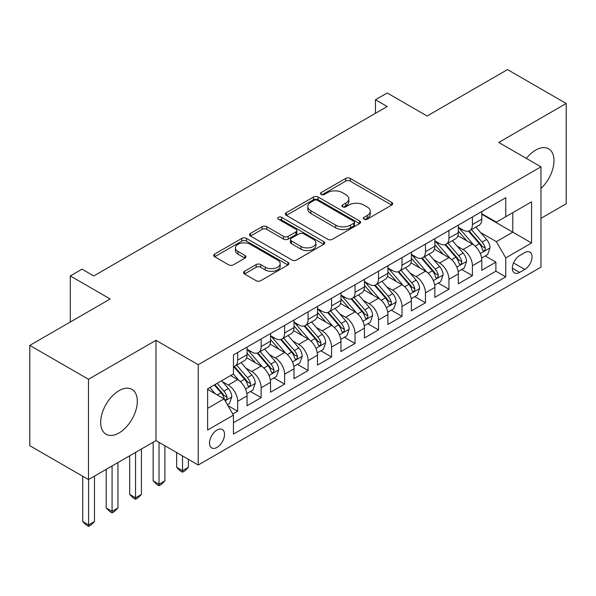 <?xml version="1.0" encoding="UTF-8"?>
<svg xmlns="http://www.w3.org/2000/svg" width="596" height="596" viewBox="0 0 596 596"><rect width="100%" height="100%" fill="white"/><g stroke="black" fill="none" stroke-linecap="round" stroke-linejoin="round"><path stroke-width="0.89" d="M364.029 219.194A2.28 1.319 0 0 0 367.255 219.194L391.736 205.061A3.256 1.885 0 0 0 392.69 203.728A3.256 1.885 0 0 0 391.736 202.394L350.262 178.45A3.256 1.885 0 0 0 345.658 178.45L321.17 192.583A2.28 1.319 0 0 0 320.506 193.514A2.28 1.319 0 0 0 321.17 194.445A2.28 1.319 0 0 0 324.395 194.445L327.569 192.62A10.43 6.02 0 0 1 342.313 192.62L345.769 194.616A10.43 6.02 0 0 1 348.824 198.87A10.43 6.02 0 0 1 345.769 203.132L342.603 204.957A2.28 1.319 0 0 0 341.933 205.888A2.28 1.319 0 0 0 342.603 206.819A2.28 1.319 0 0 0 345.829 206.819L348.995 204.994A10.43 6.02 0 0 1 363.739 204.994L367.196 206.983A10.43 6.02 0 0 1 370.25 211.245A10.43 6.02 0 0 1 367.196 215.499L364.029 217.331A2.28 1.319 0 0 0 363.359 218.263A2.28 1.319 0 0 0 364.029 219.194L364.029 217.331M119.006 432.957A25.896 14.952 120 0 0 135.918 410.137A25.896 14.952 120 0 0 131.954 389.382A25.896 14.952 120 0 0 119.006 390.671A25.896 14.952 120 0 0 102.087 413.49A25.896 14.952 120 0 0 106.058 434.238A25.896 14.952 120 0 0 119.006 432.957M540.967 188.44A25.896 14.952 120 0 0 548.633 148.821A25.896 14.952 120 0 0 535.685 150.103A25.896 14.952 120 0 0 526.372 158.417M217.011 447.387A10.624 6.131 120 0 0 223.954 438.03A10.624 6.131 120 0 0 222.323 429.515A10.624 6.131 120 0 0 217.011 430.036A10.624 6.131 120 0 0 210.075 439.401A10.624 6.131 120 0 0 211.699 447.916A10.624 6.131 120 0 0 217.011 447.387M244.502 271.307A3.256 1.885 0 0 0 243.548 272.64A3.256 1.885 0 0 0 244.502 273.966L256.138 280.686A3.256 1.885 0 0 0 260.743 280.686L287.935 264.989A3.256 1.885 0 0 0 288.889 263.655A3.256 1.885 0 0 0 287.935 262.329L246.461 238.385A3.256 1.885 0 0 0 241.849 238.385L214.657 254.082A3.256 1.885 0 0 0 213.703 255.408A3.256 1.885 0 0 0 214.657 256.742L228.715 264.855A3.256 1.885 0 0 0 233.327 264.855L244.963 258.135A3.256 1.885 0 0 0 245.917 256.809A3.256 1.885 0 0 0 244.963 255.475L237.99 251.452A8.716 5.036 0 0 1 235.435 247.891A8.716 5.036 0 0 1 240.821 243.243A8.716 5.036 0 0 1 250.32 244.338L277.624 260.102A8.716 5.036 0 0 1 280.172 263.655A8.716 5.036 0 0 1 274.793 268.312A8.716 5.036 0 0 1 265.295 267.217L260.743 264.587A3.256 1.885 0 0 0 256.138 264.587L244.502 271.307L244.502 273.966M540.967 218.345L566.2 203.772L566.2 103.481L507.516 69.598L427.108 116.011L387.206 92.976L375.465 99.748L387.206 106.528L93.766 275.941L82.032 269.161L70.291 275.941L70.291 322.019M88.484 379.28L88.484 479.579L155.981 440.615L155.981 340.316L88.484 379.28L29.8 345.397L110.2 298.983L70.291 275.941M155.981 340.316L198.23 364.715L540.967 166.835L540.967 267.135L198.23 465.007L198.23 364.715M566.2 103.481L498.71 142.444L540.967 166.835M327.8 239.316A3.256 1.885 0 0 0 332.404 239.316L359.597 223.619A3.256 1.885 0 0 0 360.55 222.286A3.256 1.885 0 0 0 359.597 220.952L318.122 197.008A3.256 1.885 0 0 0 313.511 197.008L286.318 212.705A3.256 1.885 0 0 0 285.365 214.038A3.256 1.885 0 0 0 286.318 215.365L327.8 239.316M279.286 219.686A2.28 1.319 0 0 1 281.595 220.006L281.595 217.294L323.762 241.641A3.256 1.885 0 0 1 324.716 242.974A3.256 1.885 0 0 1 323.762 244.3L296.577 259.998A3.256 1.885 0 0 1 291.965 259.998L250.491 236.053L250.491 233.394A3.256 1.885 0 0 0 249.538 234.727A3.256 1.885 0 0 0 250.491 236.053M250.491 233.394L262.128 226.674A3.256 1.885 0 0 1 266.732 226.674L283.554 236.388A3.256 1.885 0 0 0 288.166 236.388L295.884 231.933A3.256 1.885 0 0 0 296.838 230.6A3.256 1.885 0 0 0 295.884 229.266L278.369 219.157A2.28 1.319 0 0 1 277.706 218.225A2.28 1.319 0 0 1 279.114 217.011A2.28 1.319 0 0 1 281.595 217.294M88.484 479.579L29.8 445.696L29.8 345.397M232.798 414.011L237.67 411.203L227.925 405.578M222.382 381.641L228.283 385.046A13.276 7.666 60 0 1 237.67 401.309L247.057 395.886L247.057 405.779L261.145 397.651L250.462 391.483M245.857 368.09L251.758 371.487A13.276 7.666 60 0 1 261.145 387.758L270.532 382.334L270.532 392.228L284.62 384.092L273.936 377.931M269.332 354.538L275.233 357.935A13.276 7.666 60 0 1 284.62 374.199L294.007 368.782L294.007 378.676L308.095 370.541L297.411 364.372M292.807 340.979L298.708 344.384A13.276 7.666 60 0 1 308.095 360.647L317.482 355.223L317.482 365.125L331.57 356.989L320.886 350.82M316.282 327.428L322.183 330.832A13.276 7.666 60 0 1 331.57 347.095L340.957 341.672L340.957 351.565L355.045 343.438L344.361 337.269M339.757 313.876L345.65 317.281A13.276 7.666 60 0 1 355.045 333.544L364.432 328.12L364.432 338.014L378.52 329.886L367.836 323.717M363.232 300.324L369.125 303.722A13.276 7.666 60 0 1 378.52 319.992L387.907 314.569L387.907 324.462L401.995 316.327L391.311 310.166M386.707 286.773L392.6 290.17A13.276 7.666 60 0 1 401.995 306.433L411.382 301.017L411.382 310.911L425.47 302.775L414.786 296.607M410.182 273.214L416.075 276.618A13.276 7.666 60 0 1 425.47 292.882L434.857 287.458L434.857 297.352L448.944 289.224L438.261 283.055M433.657 259.662L439.55 263.067A13.276 7.666 60 0 1 448.944 279.33L458.331 273.907L458.331 283.8L472.419 275.672L472.419 265.779A13.276 7.666 -120 0 0 463.025 249.515L457.132 246.111M461.736 269.504L472.419 275.672M247.057 395.886A13.276 7.666 -120 0 0 237.67 379.622L230.63 375.555M270.532 382.334A13.276 7.666 -120 0 0 261.145 366.071L246.625 357.689M294.007 368.782A13.276 7.666 -120 0 0 284.62 352.519L270.1 344.138M317.482 355.223A13.276 7.666 -120 0 0 308.095 338.96L293.575 330.579M340.957 341.672A13.276 7.666 -120 0 0 331.57 325.409L317.05 317.027M364.432 328.12A13.276 7.666 -120 0 0 355.045 311.857L340.525 303.476M387.907 314.569A13.276 7.666 -120 0 0 378.52 298.305L364 289.924M411.382 301.017A13.276 7.666 -120 0 0 401.995 284.754L387.475 276.373M434.857 287.458A13.276 7.666 -120 0 0 425.47 271.195L410.949 262.814M458.331 273.907A13.276 7.666 -120 0 0 448.944 257.643L434.424 249.262M524.771 252.63L519.6 255.61A10.288 5.945 120 0 0 512.88 264.684A10.288 5.945 120 0 0 514.46 272.931A10.288 5.945 120 0 0 519.6 272.417L524.771 269.437A10.288 5.945 120 0 0 531.49 260.37A10.288 5.945 120 0 0 529.911 252.123A10.288 5.945 120 0 0 524.771 252.63M207.624 408.357L224.051 398.866L233.446 415.129L233.446 434.104L505.751 276.887L505.751 257.919L496.364 241.656L480.607 232.559M233.446 415.129L207.624 430.036L207.624 388.838L233.446 373.93L233.446 354.955L505.751 197.738L505.751 216.713L531.572 201.806L531.572 243.004L505.751 257.919M247.057 349.263L251.758 351.975A13.276 7.666 60 0 0 258.396 352.631L267.783 347.207A13.276 7.666 -120 0 0 270.532 341.128L270.532 333.544M270.532 335.712L275.233 338.424A13.276 7.666 60 0 0 281.871 339.079L291.258 333.656A13.276 7.666 -120 0 0 294.007 327.577L294.007 319.985M294.007 322.16L298.708 324.865A13.276 7.666 60 0 0 305.346 325.528L314.733 320.104A13.276 7.666 -120 0 0 317.482 314.025L317.482 306.433M317.482 308.601L322.183 311.313A13.276 7.666 60 0 0 328.821 311.969L338.208 306.553A13.276 7.666 -120 0 0 340.957 300.473L340.957 292.882M340.957 295.05L345.65 297.762A13.276 7.666 60 0 0 352.296 298.417L361.683 293.001A13.276 7.666 -120 0 0 364.432 286.922L364.432 279.33M364.432 281.498L369.125 284.21A13.276 7.666 60 0 0 375.771 284.866L385.158 279.442A13.276 7.666 -120 0 0 387.907 273.363L387.907 265.779M387.907 267.947L392.6 270.659A13.276 7.666 60 0 0 399.245 271.314L408.632 265.89A13.276 7.666 -120 0 0 411.382 259.811L411.382 252.22M411.382 254.395L416.075 257.1A13.276 7.666 60 0 0 422.72 257.763L432.107 252.339A13.276 7.666 -120 0 0 434.857 246.26L434.857 238.668M434.857 240.836L439.55 243.548A13.276 7.666 60 0 0 446.195 244.204L455.582 238.787A13.276 7.666 -120 0 0 458.331 232.708L458.331 225.117M233.446 422.72L495.894 271.195L495.894 262.121L481.806 270.249L481.806 260.355A13.276 7.666 -120 0 0 472.419 244.092L457.899 235.711M458.331 227.285L463.025 229.996A13.276 7.666 -120 0 0 469.67 230.652A13.276 7.666 -120 0 0 472.419 224.573L472.419 216.981M469.67 230.652L479.057 225.236A13.276 7.666 -120 0 0 481.806 219.157L481.806 211.565M237.67 352.519L237.67 360.103A13.276 7.666 60 0 1 234.921 366.182A13.276 7.666 60 0 1 233.446 366.719M234.921 366.182L244.308 360.766A13.276 7.666 -120 0 0 247.057 354.687L247.057 347.095M261.145 338.96L261.145 346.552A13.276 7.666 60 0 1 258.396 352.631M284.62 325.409L284.62 333A13.276 7.666 60 0 1 281.871 339.079M308.095 311.857L308.095 319.449A13.276 7.666 60 0 1 305.346 325.528M331.57 298.305L331.57 305.89A13.276 7.666 60 0 1 328.821 311.969M355.045 284.746L355.045 292.338A13.276 7.666 60 0 1 352.296 298.417M378.52 271.195L378.52 278.786A13.276 7.666 60 0 1 375.771 284.866M401.995 257.643L401.995 265.235A13.276 7.666 60 0 1 399.245 271.314M425.47 244.092L425.47 251.683A13.276 7.666 60 0 1 422.72 257.763M448.944 230.54L448.944 238.124A13.276 7.666 60 0 1 446.195 244.204M448.944 279.33L448.944 289.224M425.47 292.882L425.47 302.775M401.995 306.433L401.995 316.327M378.52 319.992L378.52 329.886M355.045 333.544L355.045 343.438M331.57 347.095L331.57 356.989M308.095 360.647L308.095 370.541M284.62 374.199L284.62 384.092M261.145 387.758L261.145 397.651M237.67 401.309L237.67 411.203M224.051 398.866L207.624 389.382M496.364 241.656L512.798 232.164L512.798 212.645L531.572 201.806M481.806 214.277L531.572 243.004M481.806 213.733L496.364 222.137L505.751 216.713M155.981 440.615L198.23 465.007M375.465 99.748L375.465 113.307M485.211 255.952L495.894 262.121M495.894 271.195L505.751 276.887M364.938 219.514L367.196 218.21A10.43 6.02 0 0 0 370.25 213.957L370.25 211.245M348.824 198.87L348.824 201.582A10.43 6.02 0 0 1 345.769 205.836L343.512 207.14M391.699 205.084L350.262 181.162A3.256 1.885 0 0 0 345.658 181.162L322.086 194.773M359.552 223.642L318.122 199.72A3.256 1.885 0 0 0 313.511 199.72L286.363 215.394M353.838 223.217A2.28 1.319 0 0 0 354.501 222.286A2.28 1.319 0 0 0 353.838 221.354L317.43 200.338A2.28 1.319 0 0 0 314.204 200.338L310.859 202.268A10.43 6.02 0 0 0 307.804 206.521A10.43 6.02 0 0 0 310.859 210.775L335.749 225.146A10.43 6.02 0 0 0 350.493 225.146L353.838 223.217L353.838 225.929A2.28 1.319 0 0 0 354.501 224.997L354.501 222.286M307.804 206.521L307.804 209.233A10.43 6.02 0 0 0 310.859 213.487L310.859 210.775M353.838 225.929L350.493 227.858A10.43 6.02 0 0 1 335.749 227.858L310.859 213.487M250.536 236.076L262.128 229.385L262.128 226.674M296.838 230.6L296.838 233.312A3.256 1.885 0 0 1 295.884 234.638L288.166 239.1A3.256 1.885 0 0 1 283.554 239.1L266.732 229.385A3.256 1.885 0 0 0 262.128 229.385M281.595 220.006L323.717 244.33M301.01 246.461A8.716 5.036 0 0 0 310.509 247.556A8.716 5.036 0 0 0 315.887 242.907A8.716 5.036 0 0 0 313.34 239.346L303.714 233.796A3.256 1.885 0 0 0 299.11 233.796L291.392 238.251A3.256 1.885 0 0 0 290.438 239.577A3.256 1.885 0 0 0 291.392 240.911L301.01 246.461L301.01 249.173A8.716 5.036 0 0 0 310.509 250.268A8.716 5.036 0 0 0 315.887 245.619L315.887 242.907M290.438 239.577L290.438 242.289A3.256 1.885 0 0 0 291.392 243.622L291.392 240.911M301.01 249.173L291.392 243.622M280.172 263.655L280.172 266.367A8.716 5.036 0 0 1 274.793 271.016A8.716 5.036 0 0 1 265.295 269.928L260.743 267.299A3.256 1.885 0 0 0 256.138 267.299L244.546 273.996M235.435 247.891L235.435 250.603A8.716 5.036 0 0 0 237.99 254.164L237.99 251.452M244.919 258.165L237.99 254.164M287.89 265.011L246.461 241.089A3.256 1.885 0 0 0 241.849 241.089L214.702 256.764M481.613 258.031L487.677 254.529L490.024 247.75A8.798 5.081 -120 0 0 486.597 239.488L475.869 227.069M473.723 244.949L461.006 230.22A25.397 14.662 -120 0 0 458.331 227.434M466.75 240.814L459.635 232.582A21.084 12.173 -120 0 0 458.331 231.166M468.471 231.129L479.318 243.69A8.798 5.081 60 0 1 482.455 249.754L483.095 250.797L484.287 250.625L485.084 249.657L485.271 248.122A8.798 5.081 -120 0 0 482.134 242.065L471.414 229.646M469.112 230.928L480.763 244.42A4.485 2.585 60 0 1 481.896 246.178L485.271 248.122M458.138 271.582L464.202 268.081L466.549 261.301A8.798 5.081 -120 0 0 463.122 253.047L452.394 240.628M450.248 258.5L437.531 243.779A25.397 14.662 -120 0 0 434.857 240.985M443.275 254.373L436.16 246.133A21.084 12.173 -120 0 0 434.857 244.718M444.996 244.688L455.843 257.241A8.798 5.081 60 0 1 458.98 263.305L459.62 264.348L460.812 264.177L461.609 263.216L461.796 261.681A8.798 5.081 -120 0 0 458.659 255.617L447.939 243.198M445.637 244.479L457.288 257.979A4.485 2.585 60 0 1 458.421 259.729L461.796 261.681M434.663 285.134L440.727 281.632L443.074 274.853A8.798 5.081 -120 0 0 439.647 266.598L428.919 254.179M426.773 272.059L414.056 257.33A25.397 14.662 -120 0 0 411.382 254.537M419.8 267.924L412.685 259.685A21.084 12.173 -120 0 0 411.382 258.269M421.521 258.239L432.368 270.8A8.798 5.081 60 0 1 435.505 276.857L436.145 277.9L437.337 277.736L438.135 276.767L438.321 275.233A8.798 5.081 -120 0 0 435.184 269.168L424.464 256.757M422.162 258.031L433.813 271.53A4.485 2.585 60 0 1 434.946 273.281L438.321 275.233M411.188 298.685L417.252 295.184L419.599 288.412A8.798 5.081 -120 0 0 416.172 280.15L405.444 267.731M403.298 285.611L390.581 270.882A25.397 14.662 -120 0 0 387.907 268.088M396.325 281.476L389.21 273.236A21.084 12.173 -120 0 0 387.907 271.821M398.046 271.791L408.893 284.352A8.798 5.081 60 0 1 412.03 290.408L412.67 291.451L413.862 291.288L414.66 290.319L414.846 288.784A8.798 5.081 -120 0 0 411.709 282.728L400.989 270.308M398.687 271.582L410.339 285.082A4.485 2.585 60 0 1 411.471 286.832L414.846 288.784M387.713 312.244L393.777 308.743L396.124 301.963A8.798 5.081 -120 0 0 392.697 293.701L381.969 281.282M379.823 299.162L367.106 284.434A25.397 14.662 -120 0 0 364.432 281.64M372.85 295.027L365.735 286.795A21.084 12.173 -120 0 0 364.432 285.372M374.571 285.342L385.418 297.903A8.798 5.081 60 0 1 388.555 303.967L389.195 305.01L390.387 304.839L391.185 303.871L391.371 302.336A8.798 5.081 -120 0 0 388.234 296.279L377.514 283.86M375.212 285.141L386.864 298.633A4.485 2.585 60 0 1 387.996 300.384L391.371 302.336M364.238 325.796L370.302 322.294L372.649 315.515A8.798 5.081 -120 0 0 369.222 307.253L358.494 294.834M356.348 312.714L343.631 297.985A25.397 14.662 -120 0 0 340.957 295.199M349.375 308.579L342.26 300.347A21.084 12.173 -120 0 0 340.957 298.931M351.096 298.894L361.943 311.455A8.798 5.081 60 0 1 365.08 317.519L365.72 318.562L366.913 318.391L367.71 317.422L367.896 315.887A8.798 5.081 -120 0 0 364.759 309.831L354.039 297.411M351.737 298.693L363.389 312.185A4.485 2.585 60 0 1 364.521 313.943L367.896 315.887M340.763 339.348L346.827 335.846L349.174 329.066A8.798 5.081 -120 0 0 345.747 320.812L335.019 308.393M332.873 326.265L320.156 311.544A25.397 14.662 -120 0 0 317.482 308.75M325.9 322.138L318.785 313.898A21.084 12.173 -120 0 0 317.482 312.483M327.621 312.453L338.468 325.006A8.798 5.081 60 0 1 341.605 331.071L342.246 332.114L343.438 331.942L344.235 330.981L344.428 329.446A8.798 5.081 -120 0 0 341.285 323.382L330.564 310.963M328.262 312.244L339.914 325.744A4.485 2.585 60 0 1 341.046 327.495L344.428 329.446M317.288 352.899L323.352 349.398L325.699 342.625A8.798 5.081 -120 0 0 322.272 334.363L311.544 321.944M309.399 339.824L296.681 325.096A25.397 14.662 -120 0 0 294.007 322.302M302.425 335.69L295.311 327.45A21.084 12.173 -120 0 0 294.007 326.034M304.146 326.005L314.993 338.565A8.798 5.081 60 0 1 318.13 344.622L318.771 345.665L319.963 345.501L320.76 344.533L320.953 342.998A8.798 5.081 -120 0 0 317.81 336.934L307.089 324.522M304.787 325.796L316.446 339.295A4.485 2.585 60 0 1 317.571 341.046L320.953 342.998M182.503 455.925L182.503 470.698L188.373 467.316L188.373 459.315M188.373 467.316L184.849 470.84L182.503 472.196L180.156 470.84L176.632 467.316L176.632 452.535M176.632 467.316L182.503 470.698L182.503 472.196M293.813 366.458L299.877 362.949L302.224 356.177A8.798 5.081 -120 0 0 298.797 347.915L288.077 335.496M285.924 353.376L273.206 338.647A25.397 14.662 -120 0 0 270.532 335.853M278.95 349.241L271.836 341.001A21.084 12.173 -120 0 0 270.532 339.586M280.671 339.556L291.519 352.117A8.798 5.081 60 0 1 294.655 358.174L295.296 359.217L296.488 359.053L297.285 358.084L297.478 356.55A8.798 5.081 -120 0 0 294.342 350.493L283.614 338.074M281.312 339.348L292.971 352.847A4.485 2.585 60 0 1 294.096 354.598L297.478 356.55M159.028 442.374L159.028 484.257L164.898 480.868L164.898 445.763M164.898 480.868L161.374 484.392L159.028 485.747L156.681 484.392L153.157 480.868L153.157 442.239M153.157 480.868L159.028 484.257L159.028 485.747M270.338 380.01L276.402 376.508L278.749 369.729A8.798 5.081 -120 0 0 275.322 361.467L264.602 349.047M262.449 366.927L249.731 352.199A25.397 14.662 -120 0 0 247.057 349.405M255.475 362.793L248.361 354.56A21.084 12.173 -120 0 0 247.057 353.145M257.196 353.108L268.044 365.668A8.798 5.081 60 0 1 271.18 371.733L271.821 372.776L273.013 372.604L273.81 371.636L274.004 370.101A8.798 5.081 -120 0 0 270.867 364.044L260.139 351.625M257.837 352.906L269.496 366.398A4.485 2.585 60 0 1 270.621 368.157L274.004 370.101M135.553 452.401L135.553 497.809L141.423 494.419L141.423 449.012M141.423 494.419L137.899 497.943L135.553 499.299L133.206 497.943L129.682 494.419L129.682 455.791M129.682 494.419L135.553 497.809L135.553 499.299M246.863 393.561L252.928 390.06L255.274 383.28A8.798 5.081 -120 0 0 251.847 375.018L241.127 362.606M238.974 380.479L233.356 373.983M232 376.352L231.084 375.294M233.721 366.659L244.569 379.22A8.798 5.081 60 0 1 247.705 385.284L248.346 386.327L249.538 386.156L250.335 385.195L250.529 383.653A8.798 5.081 -120 0 0 247.392 377.596L236.664 365.177M234.362 366.458L246.021 379.95A4.485 2.585 60 0 1 247.146 381.708L250.529 383.653M112.078 465.953L112.078 511.361L117.948 507.971L117.948 462.57M117.948 507.971L114.425 511.495L112.078 512.851L109.731 511.495L106.207 507.971L106.207 469.343M106.207 507.971L112.078 511.361L112.078 512.851M227.456 404.766L229.453 403.611L231.799 396.832A8.798 5.081 -120 0 0 228.372 388.577L221.623 380.755M215.32 393.822L209.881 387.534M208.525 389.903L207.624 388.86M214.344 384.956L221.094 392.779A8.798 5.081 60 0 1 224.23 398.836L224.871 399.879L226.063 399.715L226.86 398.746L227.054 397.212A8.798 5.081 -120 0 0 223.917 391.147L217.16 383.332M214.888 384.643L222.546 393.509A4.485 2.585 60 0 1 223.671 395.26L227.054 397.212M88.603 479.512L88.603 524.912L94.473 521.522L94.473 476.122M94.473 521.522L90.95 525.046L88.603 526.402L86.256 525.046L82.732 521.522L82.732 476.256M82.732 521.522L88.603 524.912L88.603 526.402M228.283 385.046L237.67 379.622M251.758 371.487L261.145 366.071M275.233 357.935L284.62 352.519M298.708 344.384L308.095 338.96M322.183 330.832L331.57 325.409M345.65 317.281L355.045 311.857M369.125 303.722L378.52 298.305M392.6 290.17L401.995 284.754M416.075 276.618L425.47 271.195M439.55 263.067L448.944 257.643M463.025 249.515L472.419 244.092M472.419 224.573L481.806 219.157M237.67 360.103L247.057 354.687M261.145 346.552L270.532 341.128M284.62 333L294.007 327.577M308.095 319.449L317.482 314.025M331.57 305.89L340.957 300.473M355.045 292.338L364.432 286.922M378.52 278.786L387.907 273.363M401.995 265.235L411.382 259.811M425.47 251.683L434.857 246.26M448.944 238.124L458.331 232.708M472.419 265.779L481.806 260.355M513.506 262.94L524.771 269.437M512.322 268.215L519.6 272.417M367.196 218.21L367.196 215.499M342.603 206.819L342.603 204.957M345.769 205.836L345.769 203.132M321.17 194.445L321.17 192.583M345.658 181.162L345.658 178.45M350.262 181.162L350.262 178.45M391.736 205.061L391.736 202.394M286.318 215.365L286.318 212.705M313.511 199.72L313.511 197.008M318.122 199.72L318.122 197.008M359.597 223.619L359.597 220.952M335.749 227.858L335.749 225.146M350.493 227.858L350.493 225.146M266.732 229.385L266.732 226.674M283.554 239.1L283.554 236.388M288.166 239.1L288.166 236.388M295.884 234.638L295.884 231.933M323.762 244.3L323.762 241.641M256.138 267.299L256.138 264.587M260.743 267.299L260.743 264.587M265.295 269.928L265.295 267.217M244.963 258.135L244.963 255.475M214.657 256.742L214.657 254.082M241.849 241.089L241.849 238.385M246.461 241.089L246.461 238.385M287.935 264.989L287.935 262.329M480.272 253.516L489.964 247.921M461.006 230.22L462.213 229.527M482.134 242.065L486.597 239.488M475.124 246.111L479.318 243.69M456.797 267.075L466.489 261.473M437.531 243.779L438.738 243.079M458.659 255.617L463.122 253.047M451.649 259.67L455.843 257.241M433.322 280.627L443.014 275.024M414.056 257.33L415.263 256.63M435.184 269.168L439.647 266.598M428.174 273.221L432.368 270.8M409.847 294.178L419.539 288.583M390.581 270.882L391.788 270.182M411.709 282.728L416.172 280.15M404.699 286.773L408.893 284.352M386.372 307.73L396.064 302.135M367.106 284.434L368.313 283.741M388.234 296.279L392.697 293.701M381.224 300.324L385.418 297.903M362.897 321.281L372.589 315.686M343.631 297.985L344.838 297.292M364.759 309.831L369.222 307.253M357.749 313.876L361.943 311.455M339.422 334.84L349.114 329.238M320.156 311.544L321.363 310.844M341.285 323.382L345.747 320.812M334.274 327.435L338.468 325.006M315.947 348.392L325.639 342.789M296.681 325.096L297.888 324.395M317.81 336.934L322.272 334.363M310.799 340.986L314.993 338.565M292.472 361.943L302.165 356.348M273.206 338.647L274.413 337.947M294.342 350.493L298.797 347.915M287.324 354.538L291.519 352.117M268.997 375.495L278.69 369.9M249.731 352.199L250.938 351.506M270.867 364.044L275.322 361.467M263.849 368.09L268.044 365.668M245.522 389.046L255.215 383.452M247.392 377.596L251.847 375.018M240.374 381.641L244.569 379.22M225.169 400.803L231.74 397.003M223.917 391.147L228.372 388.577M217.302 394.969L221.094 392.779"/></g></svg>
